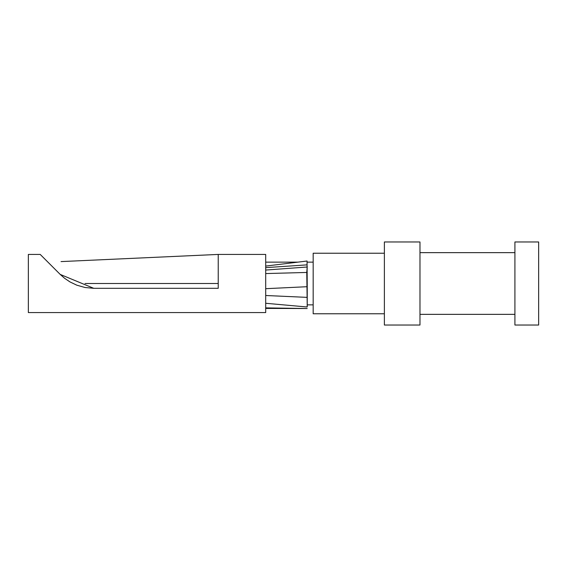 <?xml version="1.0" encoding="UTF-8"?>
<svg xmlns="http://www.w3.org/2000/svg" width="567" height="567" viewBox="0 0 567 567"><rect width="100%" height="100%" fill="white"/><g stroke="black" fill="none" stroke-linecap="round" stroke-linejoin="round"><path stroke-width="0.85" d="M85.043 283.5C52.632 253.91 52.632 253.91 85.043 283.5L218.231 283.5L218.231 288.312L93.768 288.312L60.201 274.414L64.489 278.206L69.911 281.884M218.231 283.5L218.231 254.427L265.696 254.427L265.696 312.573L28.35 312.573L28.35 254.427L40.214 254.427L60.201 274.414M69.954 281.912L76.807 285.18L85.085 287.512L76.864 285.201M70.025 281.948L64.574 278.269M85.085 287.512L93.768 288.312M265.696 266.079L265.696 267.638L307.03 264.867L307.059 261.018L265.696 266.079M265.696 269.169L265.696 273.57L306.768 272.451L307.236 306.882M307.059 261.018L307.236 286.704L265.696 288.688L265.696 292.374M307.236 306.86L307.236 296.491L306.853 297.356L265.696 295.499L265.696 299.858M307.236 305.471L307.009 306.981L265.696 303.274L265.696 306.449M307.194 308.54L265.696 307.881L265.696 308.42L306.215 308.519M307.236 296.491L307.236 286.704M313.168 304.862L307.236 304.862L307.236 305.45M384.376 313.764L313.168 313.764L313.168 253.236L384.376 253.236M384.376 241.967L384.376 325.033L419.977 325.033L419.977 241.967L384.376 241.967M514.914 252.648L419.977 252.648M419.977 314.352L514.914 314.352M514.914 241.967L514.914 325.033L538.65 325.033L538.65 241.967L514.914 241.967M301.077 308.427L307.172 308.519M268.56 307.924L268.964 307.931M307.236 272.543L306.768 272.451L307.236 266.462M265.696 270.055L306.882 267.029L307.236 268.241M61.045 261.593L218.231 254.427M265.696 262.138L297.76 262.138M307.179 262.138L313.168 262.138"/></g></svg>

